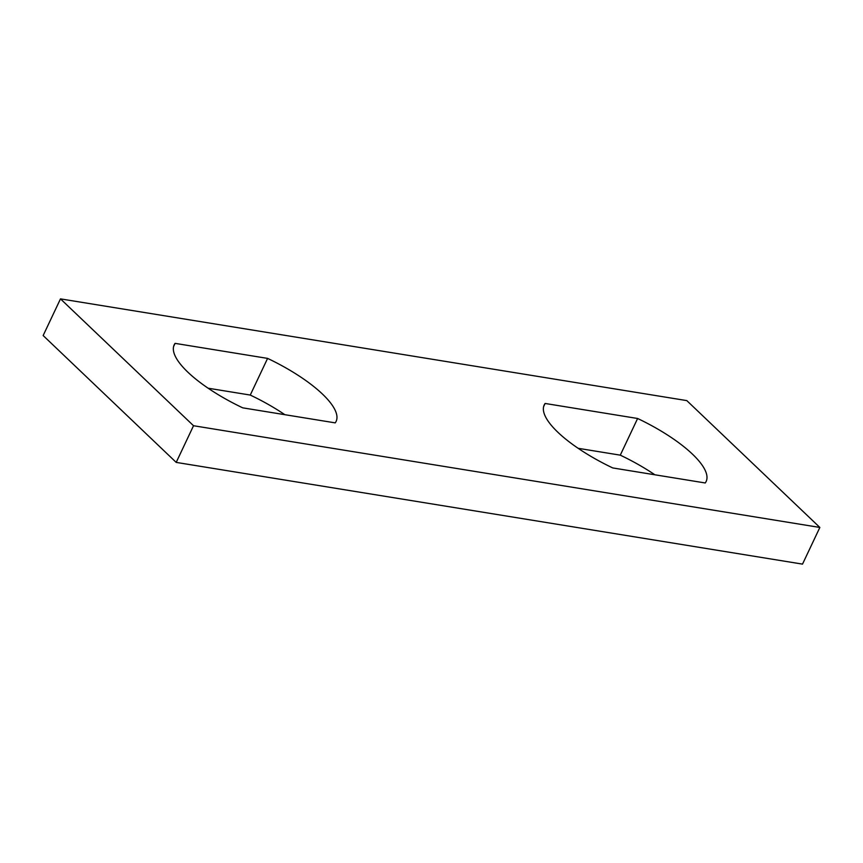 <?xml version="1.0" encoding="UTF-8"?>
<svg xmlns="http://www.w3.org/2000/svg" width="863" height="863" viewBox="0 0 863 863"><rect width="100%" height="100%" fill="white"/><g stroke="black" fill="none" stroke-linecap="round" stroke-linejoin="round"><path stroke-width="1.29" d="M60.486 298.878L43.15 335.545L176.203 462.395L193.528 425.729L60.486 298.878L686.797 400.605L819.85 527.455L802.514 564.122L176.203 462.395M819.85 527.455L193.528 425.729M208.123 388.21L250.259 395.06A89.547 27.67 -154.7 0 1 284.855 414.693M267.595 358.393A89.547 27.67 -154.7 0 1 336.117 421.392A89.547 27.67 -154.7 0 1 335.222 422.87L242.719 407.843A89.547 27.67 -154.7 0 1 174.197 344.844A89.547 27.67 -154.7 0 1 175.081 343.366L267.595 358.393L250.259 395.06M175.081 343.366L173.614 346.484M578.145 448.307L620.281 455.157A89.547 27.67 -154.7 0 1 654.877 474.79M637.617 418.49A89.547 27.67 -154.7 0 1 706.139 481.489A89.547 27.67 -154.7 0 1 705.244 482.967L612.741 467.94A89.547 27.67 -154.7 0 1 544.219 404.941A89.547 27.67 -154.7 0 1 545.114 403.463L637.617 418.49L620.281 455.157M545.114 403.463L543.636 406.581"/></g></svg>
